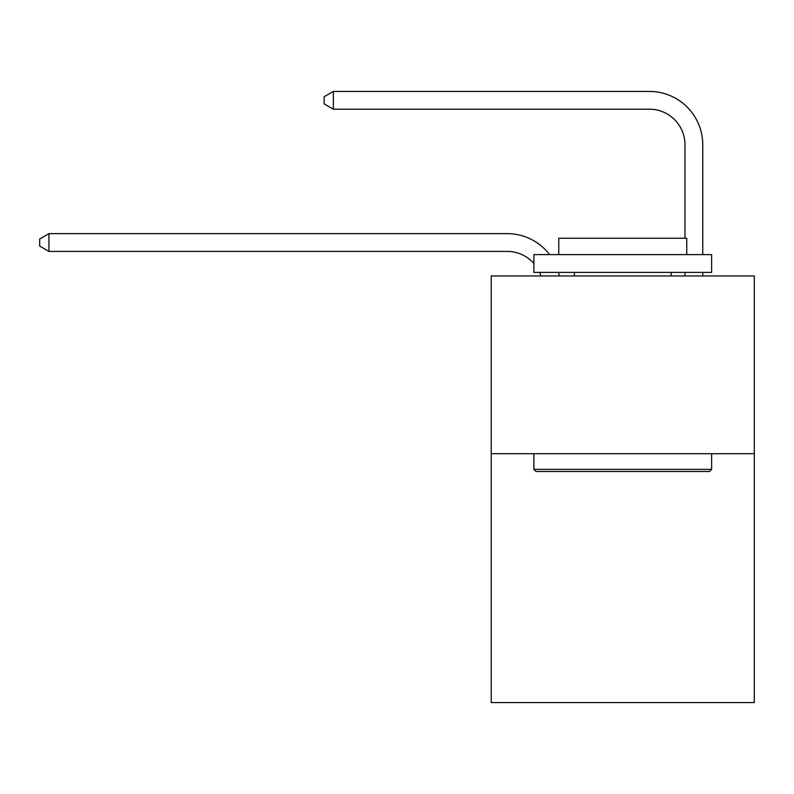 <?xml version="1.0" encoding="UTF-8"?>
<svg xmlns="http://www.w3.org/2000/svg" width="794" height="794" viewBox="0 0 794 794"><rect width="100%" height="100%" fill="white"/><g stroke="black" fill="none" stroke-linecap="round" stroke-linejoin="round"><path stroke-width="1.19" d="M754.3 453.702L754.3 702.571L491.218 702.571L491.218 275.945L754.3 275.945L754.3 453.702L491.218 453.702M541.012 275.945A35.551 35.551 -15.4 0 0 539.642 272.392A35.551 35.551 -40.1 0 1 541.012 275.945M507.207 251.41A35.551 35.551 -40.1 0 1 533.876 263.449A35.551 35.551 -15.4 0 0 507.207 251.41L48.94 251.41L39.7 246.08L39.7 238.974L48.94 233.635L507.207 233.635A53.327 53.327 139.9 0 1 549.607 254.616M684.974 238.26L684.974 144.756A35.551 35.551 51.5 0 0 649.423 109.205L333.361 109.205L324.121 103.875L324.121 96.759L333.361 91.429L649.423 91.429A53.327 53.327 49.7 0 1 702.75 144.756L702.75 254.616M536.01 471.477L533.876 469.353L711.632 469.353L709.508 471.477L536.01 471.477M711.632 254.616L711.632 272.392L533.876 272.392L533.876 254.616L711.632 254.616M558.768 254.616L558.768 238.26L686.75 238.26L686.75 254.616M711.632 453.702L711.632 469.353M533.876 453.702L533.876 469.353M671.109 272.392L671.109 275.945M574.409 272.392L574.409 275.945M684.974 144.756A35.551 35.551 -130.3 0 0 649.423 109.205A35.551 35.551 -130.3 0 1 684.974 144.756A35.551 35.551 -130.3 0 0 649.423 109.205A35.551 35.551 -130.3 0 1 684.974 144.756A35.551 35.551 -130.3 0 0 649.423 109.205A35.551 35.551 -130.3 0 1 684.974 144.756A35.551 35.551 -130.3 0 0 649.423 109.205A35.551 35.551 -130.3 0 1 684.974 144.756A35.551 35.551 -130.3 0 0 649.423 109.205A35.551 35.551 -130.3 0 1 684.974 144.756A35.551 35.551 -130.3 0 0 649.423 109.205A35.551 35.551 -130.3 0 1 684.974 144.756A35.551 35.551 -130.3 0 0 649.423 109.205A35.551 35.551 -130.3 0 1 684.974 144.756A35.551 35.551 -130.3 0 0 649.423 109.205A35.551 35.551 -130.3 0 1 684.974 144.756A35.551 35.551 -130.3 0 0 649.423 109.205A35.551 35.551 -130.3 0 1 684.974 144.756A35.551 35.551 -130.3 0 0 649.423 109.205A35.551 35.551 -130.3 0 1 684.974 144.756A35.551 35.551 -130.3 0 0 649.423 109.205A35.551 35.551 -130.3 0 1 684.974 144.756A35.551 35.551 -130.3 0 0 649.423 109.205A35.551 35.551 -130.3 0 1 684.974 144.756A35.551 35.551 -130.3 0 0 649.423 109.205A35.551 35.551 -130.3 0 1 684.974 144.756A35.551 35.551 -130.3 0 0 649.423 109.205A35.551 35.551 -130.3 0 1 684.974 144.756A35.551 35.551 -130.3 0 0 649.423 109.205A35.551 35.551 -130.3 0 1 684.974 144.756A35.551 35.551 -130.3 0 0 649.423 109.205A35.551 35.551 -130.3 0 1 684.974 144.756A35.551 35.551 -130.3 0 0 649.423 109.205A35.551 35.551 -130.3 0 1 684.974 144.756A35.551 35.551 -130.3 0 0 649.423 109.205A35.551 35.551 -130.3 0 1 684.974 144.756A35.551 35.551 -130.3 0 0 649.423 109.205A35.551 35.551 -130.3 0 1 684.974 144.756A35.551 35.551 -130.3 0 0 649.423 109.205A35.551 35.551 -130.3 0 1 684.974 144.756A35.551 35.551 -130.3 0 0 649.423 109.205A35.551 35.551 -130.3 0 1 684.974 144.756A35.551 35.551 -130.3 0 0 649.423 109.205A35.551 35.551 -130.3 0 1 684.974 144.756A35.551 35.551 -130.3 0 0 649.423 109.205A35.551 35.551 -130.3 0 1 684.974 144.756A35.551 35.551 -130.3 0 0 649.423 109.205A35.551 35.551 -130.3 0 1 684.974 144.756A35.551 35.551 -130.3 0 0 649.423 109.205A35.551 35.551 -130.3 0 1 684.974 144.756A35.551 35.551 -130.3 0 0 649.423 109.205A35.551 35.551 -130.3 0 1 684.974 144.756A35.551 35.551 -130.3 0 0 649.423 109.205A35.551 35.551 -130.3 0 1 684.974 144.756A35.551 35.551 -130.3 0 0 649.423 109.205M558.51 272.392A53.327 53.327 139.9 0 1 559.393 275.945M48.94 233.635L48.94 251.41M702.75 272.392L702.75 275.945M684.974 275.945L684.974 272.392M333.361 91.429L333.361 109.205"/></g></svg>
